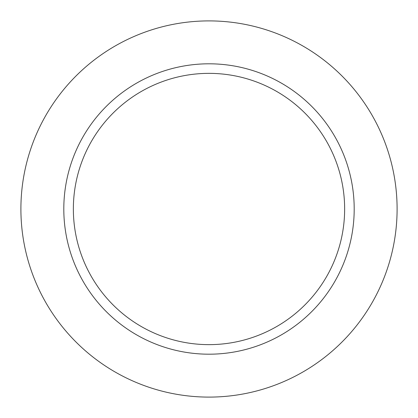 <?xml version="1.0" encoding="UTF-8"?>
<svg xmlns="http://www.w3.org/2000/svg" width="418" height="418" viewBox="0 0 418 418"><rect width="100%" height="100%" fill="white"/><g stroke="black" fill="none" stroke-linecap="round" stroke-linejoin="round"><path stroke-width="0.63" d="M209 73.359A135.641 135.641 0 0 0 91.532 276.82A135.641 135.641 0 0 0 326.468 276.82A135.641 135.641 0 0 0 209 73.359M209 20.9A188.1 188.1 0 0 0 46.1 303.05A188.1 188.1 0 0 0 371.9 303.05A188.1 188.1 0 0 0 209 20.9M209 63.802A145.198 145.198 0 0 0 83.255 281.596A145.198 145.198 0 0 0 334.745 281.596A145.198 145.198 0 0 0 209 63.802"/></g></svg>
